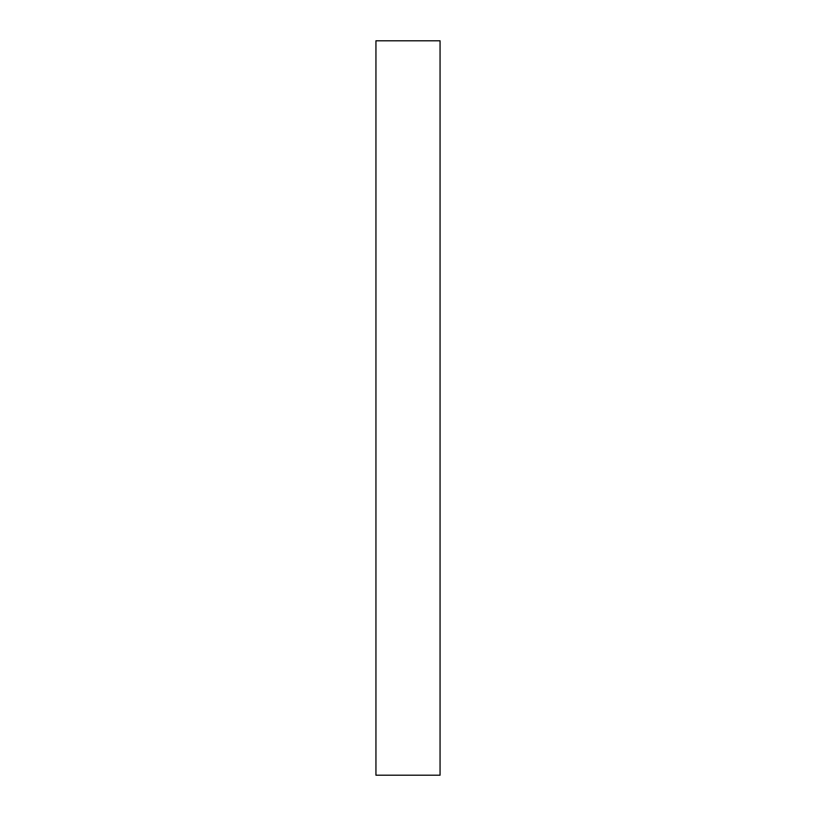 <?xml version="1.0" encoding="UTF-8"?>
<svg xmlns="http://www.w3.org/2000/svg" width="816" height="816" viewBox="0 0 816 816"><rect width="100%" height="100%" fill="white"/><g stroke="black" fill="none" stroke-linecap="round" stroke-linejoin="round"><path stroke-width="1.22" d="M440.059 40.8L440.059 775.2L375.941 775.2L375.941 40.8L440.059 40.8L375.941 40.8"/></g></svg>
